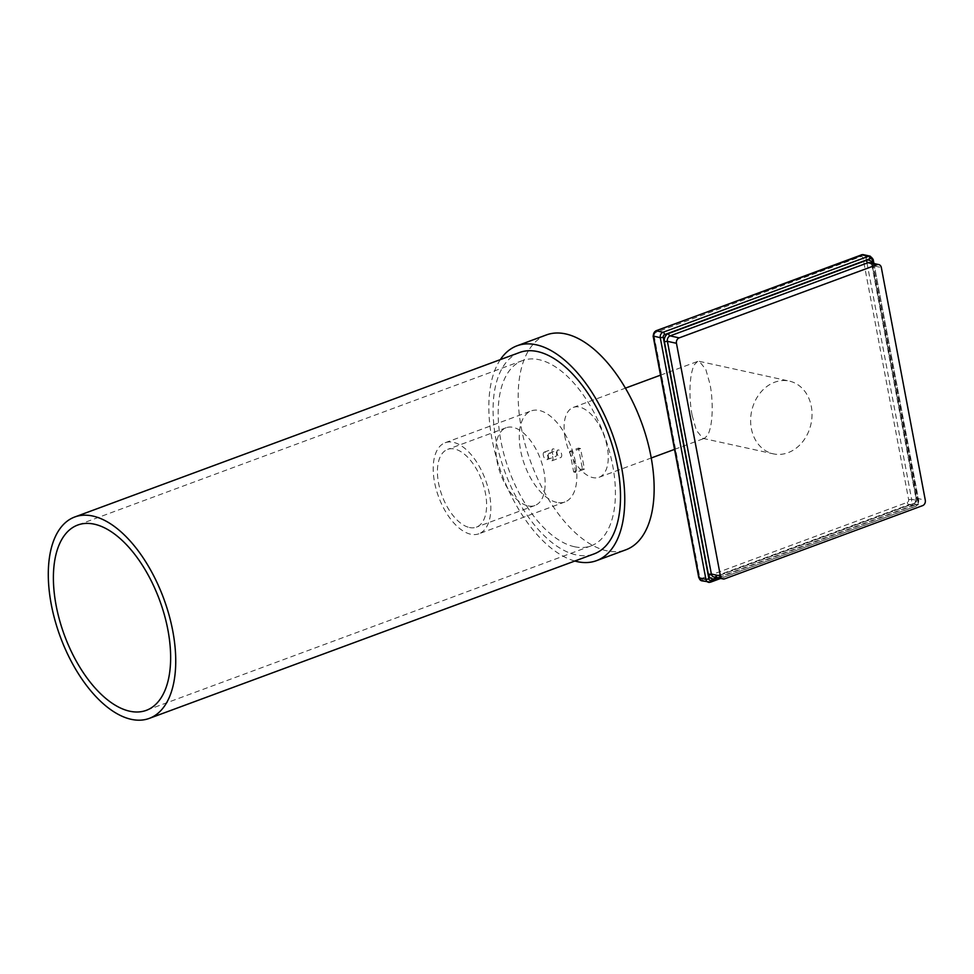<?xml version="1.0" encoding="UTF-8"?>
<svg xmlns="http://www.w3.org/2000/svg" width="974" height="974" viewBox="0 0 974 974"><rect width="100%" height="100%" fill="white"/><g stroke="black" fill="none" stroke-linecap="round" stroke-linejoin="round"><path stroke-width="0.73" stroke-dasharray="4.87 3.65" d="M751.356 428.56A37.231 30.352 102.4 0 0 773.344 453.847A37.231 30.352 102.4 0 0 811.305 406.389A37.231 30.352 102.4 0 0 789.317 381.102A37.231 30.352 102.4 0 0 751.356 428.56M692.185 415.569L696.361 430.313L702.863 438.373L704.628 438.251L707.745 435.11C713.869 423.191 712.712 397.185 709.985 384.146L705.809 369.414L699.308 361.342L697.542 361.464L694.425 364.617C688.301 376.524 689.458 402.53 692.185 415.569M565.103 437.728A37.231 19.115 69.7 0 1 573.26 407.424A37.231 19.115 69.7 0 1 607.24 446.981A37.231 19.115 69.7 0 1 599.095 477.272A37.231 19.115 69.7 0 1 565.103 437.728M546.451 334.91A114.542 58.805 -110.3 0 0 525.424 445.471A114.542 58.805 -110.3 0 0 606.668 550.773A114.542 58.805 -110.3 0 0 625.905 549.786M500.344 359.613A114.542 58.805 -110.3 0 0 501.634 473.608A114.542 58.805 -110.3 0 0 574.818 561.024M519.544 352.515A107.371 55.116 -110.3 0 0 499.845 456.149A107.371 55.116 -110.3 0 0 575.999 554.851A107.371 55.116 -110.3 0 0 594.03 553.926M574.453 546.731A98.788 50.721 -110.3 0 0 591.048 545.878A98.788 50.721 -110.3 0 0 609.188 450.524A98.788 50.721 -110.3 0 0 539.121 359.71A98.788 50.721 -110.3 0 0 522.527 360.563A98.788 50.721 -110.3 0 0 504.398 455.917A98.788 50.721 -110.3 0 0 574.453 546.731M575.731 472.414L571.835 451.766L580.553 448.539L584.461 469.188L582.403 468.738L573.674 471.964L575.731 472.414L584.461 469.188M580.553 448.539L578.495 448.089L582.403 468.738M552.063 452.179A4.006 2.058 69.7 0 1 552.928 448.929A4.006 2.058 69.7 0 1 556.58 453.178A4.006 2.058 69.7 0 1 555.704 456.429A4.006 2.058 69.7 0 1 552.063 452.179M557.079 453.275A4.006 2.058 69.7 0 1 557.956 450.025A4.006 2.058 69.7 0 1 561.608 454.274A4.006 2.058 69.7 0 1 560.732 457.524A4.006 2.058 69.7 0 1 557.079 453.275M571.835 451.766L569.778 451.315L578.495 448.089M569.778 451.315L573.674 471.964M556.751 502.389A48.542 24.922 69.7 0 1 522.32 457.768A48.542 24.922 69.7 0 1 531.232 410.906A48.542 24.922 69.7 0 1 539.389 410.492A48.542 24.922 -110.3 0 1 573.808 455.114A48.542 24.922 -110.3 0 1 564.908 501.975A48.542 24.922 -110.3 0 1 556.751 502.389M543.334 455.406A4.006 2.058 69.7 0 1 544.21 452.155A4.006 2.058 69.7 0 1 547.863 456.392A4.006 2.058 69.7 0 1 546.986 459.655A4.006 2.058 69.7 0 1 543.334 455.406M548.35 456.502A4.006 2.058 69.7 0 1 549.226 453.251A4.006 2.058 69.7 0 1 552.879 457.5A4.006 2.058 69.7 0 1 552.002 460.751A4.006 2.058 69.7 0 1 548.35 456.502M478.855 533.801A48.542 24.922 -110.3 0 1 470.698 534.215A48.542 24.922 69.7 0 1 436.267 489.593A48.542 24.922 69.7 0 1 445.179 442.732A48.542 24.922 69.7 0 1 453.336 442.318A48.542 24.922 -110.3 0 1 487.767 486.939A48.542 24.922 -110.3 0 1 478.855 533.801L564.908 501.975M469.431 527.506A41.456 21.282 -110.3 0 0 476.396 527.141A41.456 21.282 -110.3 0 0 484.005 487.134A41.456 21.282 -110.3 0 0 454.602 449.026A41.456 21.282 -110.3 0 0 447.638 449.379A41.456 21.282 -110.3 0 0 440.029 489.398A41.456 21.282 -110.3 0 0 469.431 527.506M527.969 505.859A41.456 21.282 -110.3 0 0 534.933 505.494A41.456 21.282 -110.3 0 0 542.542 465.487A41.456 21.282 -110.3 0 0 513.14 427.379A41.456 21.282 -110.3 0 0 506.176 427.732A41.456 21.282 -110.3 0 0 498.566 467.751A41.456 21.282 -110.3 0 0 527.969 505.859M872.862 263.284L917.91 501.683A2.179 1.778 -77.6 0 1 916.546 504.398L717.935 577.838M717.302 577.704L912.675 505.457A6.55 5.333 102.4 0 0 916.765 497.312L872.801 264.636A6.55 5.333 102.4 0 0 872.351 263.175M654.004 335.299A2.179 1.778 -77.6 0 1 655.38 332.584L860.846 256.6A2.179 1.778 -77.6 0 1 862.988 258.013L908.645 499.65A2.179 1.778 -77.6 0 1 907.281 502.365L701.816 578.349A2.179 1.778 -77.6 0 1 699.661 576.925L654.004 335.299L653.104 335.969M655.38 332.584A2.179 1.12 69.7 0 1 655.855 330.807M699.661 576.925L698.76 577.606M701.816 578.349A2.179 1.12 -110.3 0 0 703.435 580.674L710.229 582.172L915.694 506.188A2.179 1.12 -110.3 0 0 916.059 506.176A2.179 1.12 -110.3 0 0 916.546 504.398M907.281 502.365A2.179 1.12 -110.3 0 0 908.912 504.702L703.435 580.674A4.359 3.555 -77.6 0 1 701.718 580.808M908.645 499.65L911.64 499.272A4.359 3.555 -77.6 0 1 908.912 504.702L915.694 506.188A4.359 3.555 -77.6 0 0 918.433 500.758L917.91 501.683M862.988 258.013L865.983 257.635L911.64 499.272L918.433 500.758L873.154 259.376M863.402 254.677A4.359 3.555 -77.6 0 1 865.983 257.635L872.777 259.133A4.359 3.555 -77.6 0 0 870.196 256.162M860.846 256.6A2.179 1.12 69.7 0 1 861.028 255.054M714.928 577.18A2.179 1.12 69.7 0 1 715.293 576.851L713.942 576.961A4.359 3.555 102.4 0 0 715.659 576.827L913.515 503.668A4.359 3.555 102.4 0 0 916.242 498.238L872.278 265.549A4.359 3.555 102.4 0 0 869.709 262.59L872.278 265.549L881.336 267.546M912.675 505.457A2.179 1.12 69.7 0 1 913.149 503.68L715.293 576.851A2.179 1.12 69.7 0 1 715.659 576.827L724.705 578.824M872.801 264.636L871.888 265.305L915.864 497.994L925.3 500.222M916.765 497.312L915.864 497.994C916.047 500.843 915.134 502.742 913.149 503.68A2.179 1.12 69.7 0 1 913.515 503.668L922.573 505.652M873.946 263.516L918.811 501.001L916.059 506.176L720.65 578.434M702.863 438.373L773.344 453.847M699.308 361.342L789.317 381.102M573.26 407.424L625.418 388.139M660.506 375.16L697.542 361.464M591.048 545.878L146.283 710.35M522.527 360.563L77.75 525.035M445.179 442.732L531.232 410.906M534.933 505.494L476.396 527.141M506.176 427.732L447.638 449.379M544.21 452.155L552.928 448.929M546.986 459.655L555.704 456.429M549.226 453.251L557.956 450.025M552.002 460.751L560.732 457.524M599.095 477.272L651.253 457.987M674.532 449.379L704.628 438.251"/><path stroke-width="1.46" d="M574.818 561.024A114.542 58.805 -110.3 0 0 577.278 561.645A114.542 58.805 -110.3 0 0 596.514 560.659L625.905 549.786A114.542 58.805 -110.3 0 0 646.919 439.225A114.542 58.805 -110.3 0 0 565.687 333.924A114.542 58.805 -110.3 0 0 546.451 334.91L517.06 345.782A114.542 58.805 -110.3 0 0 500.344 359.613M596.514 560.659A114.542 58.805 -110.3 0 0 617.54 450.098A114.542 58.805 -110.3 0 0 536.297 344.796A114.542 58.805 -110.3 0 0 517.06 345.782M149.253 718.398L594.03 553.926A107.371 55.116 -110.3 0 0 613.73 450.292A107.371 55.116 -110.3 0 0 537.587 351.577A107.371 55.116 -110.3 0 0 519.544 352.515L74.779 516.975A107.371 55.116 -110.3 0 0 55.068 620.621A107.371 55.116 -110.3 0 0 131.222 719.323A107.371 55.116 69.7 0 0 149.253 718.398A107.371 55.116 69.7 0 0 168.965 614.764A107.371 55.116 69.7 0 0 92.81 516.05A107.371 55.116 -110.3 0 0 74.779 516.975M94.344 524.182A98.788 50.721 69.7 0 1 164.411 614.996A98.788 50.721 69.7 0 1 146.283 710.35A98.788 50.721 69.7 0 1 129.688 711.203A98.788 50.721 -110.3 0 1 59.621 620.377A98.788 50.721 -110.3 0 1 77.75 525.035A98.788 50.721 -110.3 0 1 94.344 524.182M724.705 578.824L922.573 505.652A4.359 3.555 102.4 0 0 925.3 500.222L881.336 267.546A4.359 3.555 102.4 0 0 878.755 264.575A4.359 3.555 102.4 0 0 877.038 264.709L679.182 337.881A4.359 3.555 102.4 0 0 676.455 343.298L720.419 575.987A4.359 3.555 102.4 0 0 722.988 578.946A4.359 3.555 102.4 0 0 724.705 578.824M717.935 577.838L711.069 580.382A2.179 1.778 -77.6 0 1 708.926 578.958L663.27 337.333A2.179 1.778 -77.6 0 1 664.633 334.618L870.099 258.634A2.179 1.778 -77.6 0 1 872.254 260.046L872.862 263.284M872.351 263.175A6.55 5.333 102.4 0 0 866.361 260.387L668.505 333.546A6.55 5.333 102.4 0 0 664.402 341.691L708.366 574.38A6.55 5.333 102.4 0 0 714.806 578.629L717.302 577.704M698.76 577.606L699.149 577.85A4.359 3.555 -77.6 0 0 701.718 580.808L698.76 577.606L653.104 335.969L660.275 337.71L663.27 337.333M653.104 335.969L655.855 330.807A2.179 1.12 69.7 0 1 656.22 330.783A4.359 3.555 -77.6 0 0 653.493 336.213L699.149 577.85L705.931 579.335L660.275 337.71A4.359 3.555 -77.6 0 1 663.014 332.28A2.179 1.12 69.7 0 1 664.633 334.618M861.028 255.054A2.179 1.12 69.7 0 1 861.32 254.823A2.179 1.12 69.7 0 1 861.686 254.811L656.22 330.783L663.014 332.28L868.479 256.296A2.179 1.12 69.7 0 1 870.099 258.634M720.65 578.434L710.594 582.148A2.179 1.12 -110.3 0 1 710.229 582.172A4.359 3.555 -77.6 0 1 708.512 582.306A4.359 3.555 -77.6 0 1 705.931 579.335L708.926 578.958M701.718 580.808L710.594 582.148A2.179 1.12 -110.3 0 0 711.069 580.382M873.946 263.516L873.154 259.376L872.254 260.046M655.855 330.807L863.402 254.677A4.359 3.555 -77.6 0 0 861.686 254.811L868.479 256.296A4.359 3.555 -77.6 0 1 870.196 256.162L873.154 259.376M708.366 574.38L711.361 574.003A4.359 3.555 102.4 0 0 713.942 576.961L722.988 578.946M714.806 578.629A2.179 1.12 69.7 0 1 714.928 577.18M664.402 341.691L667.397 341.314L711.361 574.003L720.419 575.987M668.505 333.546A2.179 1.12 -110.3 0 0 670.124 335.884A4.359 3.555 102.4 0 0 667.397 341.314L676.455 343.298M866.361 260.387A2.179 1.12 -110.3 0 0 867.992 262.724L670.124 335.884L679.182 337.881M878.755 264.575L869.709 262.59A4.359 3.555 102.4 0 0 867.992 262.724L877.038 264.709M863.402 254.677L870.196 256.162M625.418 388.139L660.506 375.16M651.253 457.987L674.532 449.379"/></g></svg>
